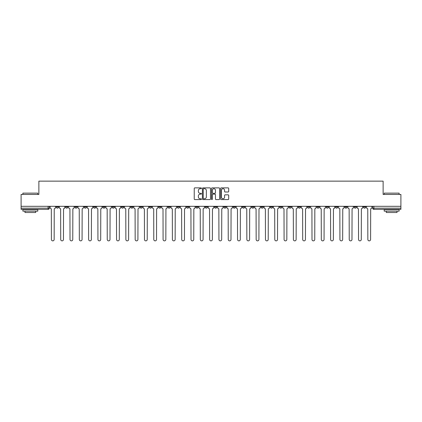 <?xml version="1.0" encoding="UTF-8"?>
<svg xmlns="http://www.w3.org/2000/svg" width="422" height="422" viewBox="0 0 422 422"><rect width="100%" height="100%" fill="white"/><g stroke="black" fill="none" stroke-linecap="round" stroke-linejoin="round"><path stroke-width="0.63" d="M201.452 188.281A0.411 0.411 0 0 0 201.046 187.874L194.822 187.874A0.586 0.586 0 0 0 194.236 188.46L194.236 198.999A0.586 0.586 0 0 0 194.822 199.585L201.046 199.585A0.411 0.411 0 0 0 201.452 199.173A0.411 0.411 0 0 0 201.046 198.762L200.239 198.762A1.873 1.873 0 0 1 198.366 196.889L198.366 196.014A1.873 1.873 0 0 1 200.239 194.136L201.046 194.136A0.411 0.411 0 0 0 201.452 193.73A0.411 0.411 0 0 0 201.046 193.318L200.239 193.318A1.873 1.873 0 0 1 198.366 191.446L198.366 190.565A1.873 1.873 0 0 1 200.239 188.692L201.046 188.692A0.411 0.411 0 0 0 201.452 188.281M363.374 206.316L363.374 206.975L365.758 206.975A1.192 1.192 0 0 1 364.566 208.167A1.192 1.192 0 0 1 363.374 206.975L363.374 206.316M307.532 206.316L307.532 206.975L309.917 206.975A1.192 1.192 0 0 1 308.725 208.167A1.192 1.192 0 0 1 307.532 206.975L307.532 206.316M298.222 206.316L298.222 206.975L300.612 206.975A1.192 1.192 0 0 1 299.42 208.167A1.192 1.192 0 0 1 298.222 206.975L298.222 206.316M242.381 206.316L242.381 206.975L244.771 206.975A1.192 1.192 0 0 1 243.573 208.167A1.192 1.192 0 0 1 242.381 206.975L242.381 206.316M233.076 206.316L233.076 206.975L235.46 206.975A1.192 1.192 0 0 1 234.268 208.167A1.192 1.192 0 0 1 233.076 206.975L233.076 206.316M223.765 206.316L223.765 206.975L226.155 206.975A1.192 1.192 0 0 1 224.963 208.167A1.192 1.192 0 0 1 223.765 206.975L223.765 206.316M205.155 206.316L205.155 206.975L207.54 206.975A1.192 1.192 0 0 1 206.347 208.167A1.192 1.192 0 0 1 205.155 206.975L205.155 206.316M186.54 206.975L186.54 206.316L186.54 206.975A1.192 1.192 0 0 0 187.732 208.167A1.192 1.192 0 0 1 186.54 206.975L188.924 206.975A1.192 1.192 0 0 1 187.732 208.167A1.192 1.192 0 0 0 188.924 206.975L188.924 206.316L188.924 206.975M177.229 206.975L177.229 206.316L177.229 206.975A1.192 1.192 0 0 0 178.427 208.167A1.192 1.192 0 0 1 177.229 206.975L179.619 206.975A1.192 1.192 0 0 1 178.427 208.167M167.924 206.975L167.924 206.316L167.924 206.975A1.192 1.192 0 0 0 169.117 208.167A1.192 1.192 0 0 1 167.924 206.975L170.314 206.975A1.192 1.192 0 0 1 169.117 208.167A1.192 1.192 0 0 0 170.314 206.975L170.314 206.316L170.314 206.975M158.619 206.316L158.619 206.975L161.004 206.975A1.192 1.192 0 0 1 159.811 208.167A1.192 1.192 0 0 1 158.619 206.975L158.619 206.316M149.309 206.316L149.309 206.975L151.698 206.975A1.192 1.192 0 0 1 150.506 208.167A1.192 1.192 0 0 1 149.309 206.975L149.309 206.316M140.004 206.316L140.004 206.975L142.388 206.975A1.192 1.192 0 0 1 141.196 208.167A1.192 1.192 0 0 1 140.004 206.975L140.004 206.316M130.699 206.975L130.699 206.316L130.699 206.975A1.192 1.192 0 0 0 131.891 208.167A1.192 1.192 0 0 1 130.699 206.975L133.083 206.975A1.192 1.192 0 0 1 131.891 208.167M112.083 206.975L112.083 206.316L112.083 206.975A1.192 1.192 0 0 0 113.275 208.167A1.192 1.192 0 0 1 112.083 206.975L114.467 206.975A1.192 1.192 0 0 1 113.275 208.167A1.192 1.192 0 0 0 114.467 206.975L114.467 206.316L114.467 206.975M102.778 206.975L102.778 206.316L102.778 206.975A1.192 1.192 0 0 0 103.97 208.167A1.192 1.192 0 0 1 102.778 206.975L105.162 206.975A1.192 1.192 0 0 1 103.97 208.167A1.192 1.192 0 0 0 105.162 206.975L105.162 206.316L105.162 206.975M93.468 206.975L93.468 206.316L93.468 206.975A1.192 1.192 0 0 0 94.66 208.167A1.192 1.192 0 0 1 93.468 206.975L95.857 206.975A1.192 1.192 0 0 1 94.66 208.167A1.192 1.192 0 0 0 95.857 206.975L95.857 206.316L95.857 206.975M84.163 206.975L84.163 206.316L84.163 206.975A1.192 1.192 0 0 0 85.355 208.167A1.192 1.192 0 0 1 84.163 206.975L86.547 206.975A1.192 1.192 0 0 1 85.355 208.167M74.852 206.975L74.852 206.316L74.852 206.975A1.192 1.192 0 0 0 76.05 208.167A1.192 1.192 0 0 1 74.852 206.975L77.242 206.975A1.192 1.192 0 0 1 76.05 208.167A1.192 1.192 0 0 0 77.242 206.975L77.242 206.316L77.242 206.975M65.547 206.975L65.547 206.316L65.547 206.975A1.192 1.192 0 0 0 66.739 208.167A1.192 1.192 0 0 1 65.547 206.975L67.931 206.975A1.192 1.192 0 0 1 66.739 208.167A1.192 1.192 0 0 0 67.931 206.975L67.931 206.316L67.931 206.975M228.112 191.999A0.586 0.586 0 0 0 228.698 191.414L228.698 188.46A0.586 0.586 0 0 0 228.112 187.874L221.202 187.874A0.586 0.586 0 0 0 220.616 188.46L220.616 198.999A0.586 0.586 0 0 0 221.202 199.585L228.112 199.585A0.586 0.586 0 0 0 228.698 198.999L228.698 195.428A0.586 0.586 0 0 0 228.112 194.843L225.158 194.843A0.586 0.586 0 0 0 224.573 195.428L224.573 197.201A1.567 1.567 0 0 1 223.006 198.762A1.567 1.567 0 0 1 221.439 197.201L221.439 190.259A1.567 1.567 0 0 1 223.006 188.692A1.567 1.567 0 0 1 224.573 190.259L224.573 191.414A0.586 0.586 0 0 0 225.158 191.999L228.112 191.999M21.1 206.316L21.1 194.442L38.877 194.442L38.877 181.138L383.123 181.138L383.123 194.442L400.9 194.442L400.9 206.316L21.1 206.316L21.1 208.167L49.321 208.167L49.321 206.316L49.321 208.167A1.192 1.192 0 0 1 48.124 209.359L21.1 209.359L21.1 208.167M210.488 188.46A0.586 0.586 0 0 0 209.903 187.874L202.993 187.874A0.586 0.586 0 0 0 202.407 188.46L202.407 198.999A0.586 0.586 0 0 0 202.993 199.585L209.903 199.585A0.586 0.586 0 0 0 210.488 198.999L210.488 188.46M212.097 187.874L219.007 187.874A0.586 0.586 0 0 1 219.593 188.46L219.593 198.999A0.586 0.586 0 0 1 219.007 199.585L216.053 199.585A0.586 0.586 0 0 1 215.463 198.999L215.463 194.721A0.586 0.586 0 0 0 214.877 194.136L212.92 194.136A0.586 0.586 0 0 0 212.335 194.721L212.335 199.173A0.411 0.411 0 0 1 211.923 199.585A0.411 0.411 0 0 1 211.512 199.173L211.512 188.46A0.586 0.586 0 0 1 212.097 187.874M372.679 206.316L372.679 208.167L400.9 208.167L400.9 209.359L373.876 209.359A1.192 1.192 0 0 1 372.679 208.167A1.192 1.192 0 0 0 373.876 209.359L373.876 206.316M400.9 206.316L400.9 208.167M365.758 206.316L365.758 206.975A1.192 1.192 0 0 1 364.566 208.167M356.453 206.316L356.453 206.975A1.192 1.192 0 0 1 355.261 208.167A1.192 1.192 0 0 1 354.069 206.975L356.453 206.975M354.069 206.316L354.069 206.975M347.148 206.316L347.148 206.975A1.192 1.192 0 0 1 345.95 208.167A1.192 1.192 0 0 1 344.758 206.975L347.148 206.975M344.758 206.316L344.758 206.975M337.837 206.316L337.837 206.975A1.192 1.192 0 0 1 336.645 208.167A1.192 1.192 0 0 1 335.453 206.975A1.192 1.192 0 0 0 336.645 208.167M335.453 206.316L335.453 206.975L337.837 206.975M328.532 206.316L328.532 206.975A1.192 1.192 0 0 1 327.34 208.167A1.192 1.192 0 0 1 326.143 206.975L328.532 206.975M326.143 206.316L326.143 206.975M319.222 206.316L319.222 206.975A1.192 1.192 0 0 1 318.03 208.167A1.192 1.192 0 0 1 316.838 206.975L319.222 206.975M316.838 206.316L316.838 206.975M309.917 206.316L309.917 206.975M300.612 206.316L300.612 206.975L300.612 206.316M291.301 206.316L291.301 206.975A1.192 1.192 0 0 1 290.109 208.167A1.192 1.192 0 0 1 288.917 206.975L291.301 206.975M288.917 206.316L288.917 206.975M281.996 206.316L281.996 206.975A1.192 1.192 0 0 1 280.804 208.167A1.192 1.192 0 0 1 279.612 206.975L281.996 206.975M279.612 206.316L279.612 206.975M272.691 206.316L272.691 206.975A1.192 1.192 0 0 1 271.494 208.167A1.192 1.192 0 0 1 270.302 206.975L272.691 206.975M270.302 206.316L270.302 206.975M263.381 206.316L263.381 206.975A1.192 1.192 0 0 1 262.189 208.167A1.192 1.192 0 0 1 260.996 206.975L263.381 206.975M260.996 206.316L260.996 206.975M254.076 206.316L254.076 206.975A1.192 1.192 0 0 1 252.883 208.167A1.192 1.192 0 0 1 251.686 206.975L254.076 206.975M251.686 206.316L251.686 206.975M244.771 206.316L244.771 206.975A1.192 1.192 0 0 1 243.573 208.167M235.46 206.316L235.46 206.975M226.155 206.975L226.155 206.316L226.155 206.975A1.192 1.192 0 0 1 224.963 208.167M216.845 206.316L216.845 206.975A1.192 1.192 0 0 1 215.653 208.167A1.192 1.192 0 0 1 214.46 206.975A1.192 1.192 0 0 0 215.653 208.167A1.192 1.192 0 0 0 216.845 206.975L214.46 206.975L214.46 206.316M207.54 206.975L207.54 206.316L207.54 206.975A1.192 1.192 0 0 1 206.347 208.167M198.234 206.316L198.234 206.975A1.192 1.192 0 0 1 197.037 208.167A1.192 1.192 0 0 1 195.845 206.975A1.192 1.192 0 0 0 197.037 208.167M195.845 206.316L195.845 206.975L198.234 206.975M179.619 206.316L179.619 206.975L179.619 206.316M161.004 206.975L161.004 206.316L161.004 206.975A1.192 1.192 0 0 1 159.811 208.167M151.698 206.975L151.698 206.316L151.698 206.975A1.192 1.192 0 0 1 150.506 208.167M142.388 206.975L142.388 206.316L142.388 206.975A1.192 1.192 0 0 1 141.196 208.167M133.083 206.316L133.083 206.975L133.083 206.316M123.778 206.975L123.778 206.316L123.778 206.975A1.192 1.192 0 0 1 122.58 208.167A1.192 1.192 0 0 1 121.388 206.975L123.778 206.975A1.192 1.192 0 0 1 122.58 208.167M121.388 206.316L121.388 206.975M86.547 206.316L86.547 206.975L86.547 206.316M58.626 206.316L58.626 206.975A1.192 1.192 0 0 1 57.434 208.167A1.192 1.192 0 0 1 56.242 206.975A1.192 1.192 0 0 0 57.434 208.167A1.192 1.192 0 0 0 58.626 206.975L58.626 206.316M56.242 206.316L56.242 206.975L58.626 206.975M48.124 206.316L48.124 209.359A1.192 1.192 0 0 0 49.321 208.167M203.636 188.692A0.411 0.411 0 0 0 203.225 189.103L203.225 198.356A0.411 0.411 0 0 0 203.636 198.762L204.485 198.762A1.873 1.873 0 0 0 206.358 196.889L206.358 190.565A1.873 1.873 0 0 0 204.485 188.692L203.636 188.692M215.463 190.29A1.567 1.567 0 0 0 213.901 188.724A1.567 1.567 0 0 0 212.335 190.29L212.335 192.733A0.586 0.586 0 0 0 212.92 193.318L214.877 193.318A0.586 0.586 0 0 0 215.463 192.733L215.463 190.29M50.123 206.316L50.123 207.571A1.192 1.192 0 0 0 51.32 208.763L51.41 239.49A1.371 1.371 0 0 0 52.782 240.862A1.371 1.371 0 0 0 54.153 239.49L54.243 208.763A1.192 1.192 0 0 0 55.435 207.571L55.435 206.316M59.433 206.316L59.433 207.571A1.192 1.192 0 0 0 60.626 208.763L60.715 239.49A1.371 1.371 0 0 0 62.087 240.862A1.371 1.371 0 0 0 63.458 239.49L63.548 208.763A1.192 1.192 0 0 0 64.74 207.571L64.74 206.316M68.739 206.316L68.739 207.571A1.192 1.192 0 0 0 69.931 208.763L70.02 239.49A1.371 1.371 0 0 0 71.392 240.862A1.371 1.371 0 0 0 72.769 239.49L72.853 208.763A1.192 1.192 0 0 0 74.05 207.571L74.05 206.316M22.888 193.134L37.806 193.134L22.888 193.134L22.888 194.442M37.806 211.148L22.888 211.148L22.888 209.66L37.806 209.66L37.806 211.148M35.717 211.148L35.717 212.519L24.977 212.519L24.977 211.148M384.194 193.134L399.112 193.134L384.194 193.134L384.194 194.442M399.112 211.148L384.194 211.148L384.194 209.66L399.112 209.66L399.112 211.148M397.023 211.148L397.023 212.519L386.283 212.519L386.283 211.148M78.044 206.316L78.044 207.571A1.192 1.192 0 0 0 79.241 208.763L79.331 239.49A1.371 1.371 0 0 0 80.702 240.862A1.371 1.371 0 0 0 82.074 239.49L82.163 208.763A1.192 1.192 0 0 0 83.356 207.571L83.356 206.316M87.354 206.316L87.354 207.571A1.192 1.192 0 0 0 88.546 208.763L88.636 239.49A1.371 1.371 0 0 0 90.007 240.862A1.371 1.371 0 0 0 91.379 239.49L91.468 208.763A1.192 1.192 0 0 0 92.661 207.571L92.661 206.316M96.659 206.316L96.659 207.571A1.192 1.192 0 0 0 97.851 208.763L97.941 239.49A1.371 1.371 0 0 0 99.318 240.862A1.371 1.371 0 0 0 100.689 239.49L100.779 208.763A1.192 1.192 0 0 0 101.971 207.571L101.971 206.316M105.969 206.316L105.969 207.571A1.192 1.192 0 0 0 107.162 208.763L107.251 239.49A1.371 1.371 0 0 0 108.623 240.862A1.371 1.371 0 0 0 109.994 239.49L110.084 208.763A1.192 1.192 0 0 0 111.276 207.571L111.276 206.316M115.275 206.316L115.275 207.571A1.192 1.192 0 0 0 116.467 208.763L116.556 239.49A1.371 1.371 0 0 0 117.928 240.862A1.371 1.371 0 0 0 119.299 239.49L119.389 208.763A1.192 1.192 0 0 0 120.586 207.571L120.586 206.316M124.58 206.316L124.58 207.571A1.192 1.192 0 0 0 125.777 208.763L125.867 239.49A1.371 1.371 0 0 0 127.238 240.862A1.371 1.371 0 0 0 128.61 239.49L128.699 208.763A1.192 1.192 0 0 0 129.892 207.571L129.892 206.316M133.89 206.316L133.89 207.571A1.192 1.192 0 0 0 135.082 208.763L135.172 239.49A1.371 1.371 0 0 0 136.543 240.862A1.371 1.371 0 0 0 137.915 239.49L138.005 208.763A1.192 1.192 0 0 0 139.197 207.571L139.197 206.316M143.195 206.316L143.195 207.571A1.192 1.192 0 0 0 144.387 208.763L144.477 239.49A1.371 1.371 0 0 0 145.848 240.862A1.371 1.371 0 0 0 147.225 239.49L147.31 208.763A1.192 1.192 0 0 0 148.507 207.571L148.507 206.316M152.5 206.316L152.5 207.571A1.192 1.192 0 0 0 153.698 208.763L153.787 239.49A1.371 1.371 0 0 0 155.159 240.862A1.371 1.371 0 0 0 156.53 239.49L156.62 208.763A1.192 1.192 0 0 0 157.812 207.571L157.812 206.316M161.811 206.316L161.811 207.571A1.192 1.192 0 0 0 163.003 208.763L163.092 239.49A1.371 1.371 0 0 0 164.464 240.862A1.371 1.371 0 0 0 165.835 239.49L165.925 208.763A1.192 1.192 0 0 0 167.117 207.571L167.117 206.316M171.116 206.316L171.116 207.571A1.192 1.192 0 0 0 172.308 208.763L172.398 239.49A1.371 1.371 0 0 0 173.774 240.862A1.371 1.371 0 0 0 175.146 239.49L175.235 208.763A1.192 1.192 0 0 0 176.428 207.571L176.428 206.316M180.426 206.316L180.426 207.571A1.192 1.192 0 0 0 181.618 208.763L181.708 239.49A1.371 1.371 0 0 0 183.079 240.862A1.371 1.371 0 0 0 184.451 239.49L184.541 208.763A1.192 1.192 0 0 0 185.733 207.571L185.733 206.316M189.731 206.316L189.731 207.571A1.192 1.192 0 0 0 190.923 208.763L191.013 239.49A1.371 1.371 0 0 0 192.385 240.862A1.371 1.371 0 0 0 193.756 239.49L193.846 208.763A1.192 1.192 0 0 0 195.043 207.571L195.043 206.316M199.036 206.316L199.036 207.571A1.192 1.192 0 0 0 200.234 208.763L200.318 239.49A1.371 1.371 0 0 0 201.695 240.862A1.371 1.371 0 0 0 203.066 239.49L203.156 208.763A1.192 1.192 0 0 0 204.348 207.571L204.348 206.316M208.347 206.316L208.347 207.571A1.192 1.192 0 0 0 209.539 208.763L209.628 239.49A1.371 1.371 0 0 0 211 240.862A1.371 1.371 0 0 0 212.371 239.49L212.461 208.763A1.192 1.192 0 0 0 213.653 207.571L213.653 206.316M217.652 206.316L217.652 207.571A1.192 1.192 0 0 0 218.844 208.763L218.934 239.49A1.371 1.371 0 0 0 220.305 240.862A1.371 1.371 0 0 0 221.682 239.49L221.766 208.763A1.192 1.192 0 0 0 222.964 207.571L222.964 206.316M226.957 206.316L226.957 207.571A1.192 1.192 0 0 0 228.154 208.763L228.244 239.49A1.371 1.371 0 0 0 229.615 240.862A1.371 1.371 0 0 0 230.987 239.49L231.077 208.763A1.192 1.192 0 0 0 232.269 207.571L232.269 206.316M236.267 206.316L236.267 207.571A1.192 1.192 0 0 0 237.459 208.763L237.549 239.49A1.371 1.371 0 0 0 238.921 240.862A1.371 1.371 0 0 0 240.292 239.49L240.382 208.763A1.192 1.192 0 0 0 241.574 207.571L241.574 206.316M245.572 206.316L245.572 207.571A1.192 1.192 0 0 0 246.764 208.763L246.854 239.49A1.371 1.371 0 0 0 248.226 240.862A1.371 1.371 0 0 0 249.602 239.49L249.692 208.763A1.192 1.192 0 0 0 250.884 207.571L250.884 206.316M254.883 206.316L254.883 207.571A1.192 1.192 0 0 0 256.075 208.763L256.165 239.49A1.371 1.371 0 0 0 257.536 240.862A1.371 1.371 0 0 0 258.908 239.49L258.997 208.763A1.192 1.192 0 0 0 260.189 207.571L260.189 206.316M264.188 206.316L264.188 207.571A1.192 1.192 0 0 0 265.38 208.763L265.47 239.49A1.371 1.371 0 0 0 266.841 240.862A1.371 1.371 0 0 0 268.213 239.49L268.302 208.763A1.192 1.192 0 0 0 269.5 207.571L269.5 206.316M273.493 206.316L273.493 207.571A1.192 1.192 0 0 0 274.69 208.763L274.775 239.49A1.371 1.371 0 0 0 276.152 240.862A1.371 1.371 0 0 0 277.523 239.49L277.613 208.763A1.192 1.192 0 0 0 278.805 207.571L278.805 206.316M282.803 206.316L282.803 207.571A1.192 1.192 0 0 0 283.995 208.763L284.085 239.49A1.371 1.371 0 0 0 285.457 240.862A1.371 1.371 0 0 0 286.828 239.49L286.918 208.763A1.192 1.192 0 0 0 288.11 207.571L288.11 206.316M292.108 206.316L292.108 207.571A1.192 1.192 0 0 0 293.301 208.763L293.39 239.49A1.371 1.371 0 0 0 294.762 240.862A1.371 1.371 0 0 0 296.133 239.49L296.223 208.763A1.192 1.192 0 0 0 297.42 207.571L297.42 206.316M301.413 206.316L301.413 207.571A1.192 1.192 0 0 0 302.611 208.763L302.701 239.49A1.371 1.371 0 0 0 304.072 240.862A1.371 1.371 0 0 0 305.444 239.49L305.533 208.763A1.192 1.192 0 0 0 306.725 207.571L306.725 206.316M310.724 206.316L310.724 207.571A1.192 1.192 0 0 0 311.916 208.763L312.006 239.49A1.371 1.371 0 0 0 313.377 240.862A1.371 1.371 0 0 0 314.749 239.49L314.838 208.763A1.192 1.192 0 0 0 316.031 207.571L316.031 206.316M320.029 206.316L320.029 207.571A1.192 1.192 0 0 0 321.221 208.763L321.311 239.49A1.371 1.371 0 0 0 322.682 240.862A1.371 1.371 0 0 0 324.059 239.49L324.149 208.763A1.192 1.192 0 0 0 325.341 207.571L325.341 206.316M329.339 206.316L329.339 207.571A1.192 1.192 0 0 0 330.531 208.763L330.621 239.49A1.371 1.371 0 0 0 331.993 240.862A1.371 1.371 0 0 0 333.364 239.49L333.454 208.763A1.192 1.192 0 0 0 334.646 207.571L334.646 206.316M338.644 206.316L338.644 207.571A1.192 1.192 0 0 0 339.837 208.763L339.926 239.49A1.371 1.371 0 0 0 341.298 240.862A1.371 1.371 0 0 0 342.669 239.49L342.759 208.763A1.192 1.192 0 0 0 343.956 207.571L343.956 206.316M347.95 206.316L347.95 207.571A1.192 1.192 0 0 0 349.147 208.763L349.231 239.49A1.371 1.371 0 0 0 350.608 240.862A1.371 1.371 0 0 0 351.98 239.49L352.069 208.763A1.192 1.192 0 0 0 353.261 207.571L353.261 206.316M357.26 206.316L357.26 207.571A1.192 1.192 0 0 0 358.452 208.763L358.542 239.49A1.371 1.371 0 0 0 359.913 240.862A1.371 1.371 0 0 0 361.285 239.49L361.374 208.763A1.192 1.192 0 0 0 362.567 207.571L362.567 206.316M366.565 206.316L366.565 207.571A1.192 1.192 0 0 0 367.757 208.763L367.847 239.49A1.371 1.371 0 0 0 369.218 240.862A1.371 1.371 0 0 0 370.59 239.49L370.68 208.763A1.192 1.192 0 0 0 371.877 207.571L371.877 206.316M37.806 194.442L37.806 193.134M34.404 209.66L34.404 209.359M26.291 209.66L26.291 209.359M399.112 194.442L399.112 193.134M395.709 209.66L395.709 209.359M387.596 209.66L387.596 209.359"/></g></svg>
